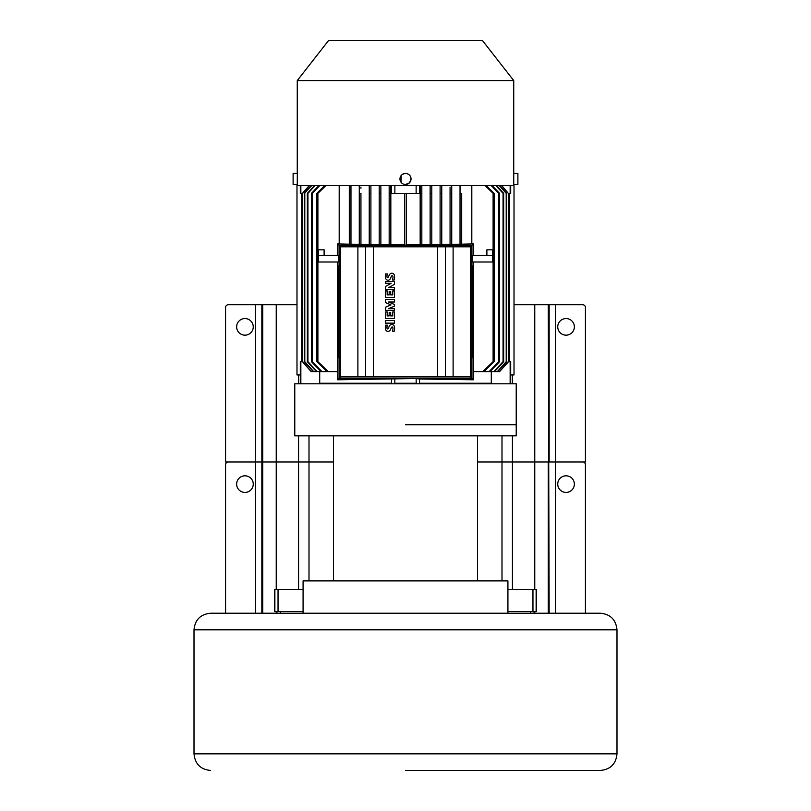 <?xml version="1.0" encoding="UTF-8"?>
<svg xmlns="http://www.w3.org/2000/svg" width="811" height="811" viewBox="0 0 811 811"><rect width="100%" height="100%" fill="white"/><g stroke="black" fill="none" stroke-linecap="round" stroke-linejoin="round"><path stroke-width="1.22" d="M210.627 613.217L600.373 613.217C610.46 614.201 616.005 619.746 616.989 629.833L194.011 629.833C194.995 619.746 200.54 614.201 210.627 613.217M405.5 770.45L600.373 770.45L405.5 770.45M405.5 424.761L516.222 424.761L405.5 424.761M405.5 435.842L516.222 435.842L516.222 383.796L294.778 383.796L294.778 435.842L405.5 435.842M303.081 613.217L303.081 580.889L507.919 580.889L507.919 613.217M555.454 304.713L555.454 461.966L549.148 461.966L549.148 304.713L582.663 304.713A2.768 2.768 0 0 1 585.43 307.481L585.43 461.966L555.454 461.966L582.663 461.966A2.768 2.768 0 0 1 585.43 464.733L585.43 613.217M555.454 613.217L555.454 461.966L477.476 461.966L501.999 461.966L501.999 435.842M298.57 589.415L298.57 461.966L333.524 461.966L225.57 461.966L225.57 307.481A2.768 2.768 0 0 1 228.337 304.713L261.852 304.713L261.852 461.966L262.734 461.966L262.734 304.713L261.852 304.713M225.57 613.217L225.57 464.733A2.768 2.768 0 0 1 228.337 461.966L261.852 461.966L261.852 613.217M574.36 484.116A8.303 8.303 0 0 0 566.048 475.814A8.303 8.303 0 0 0 557.745 484.116A8.303 8.303 0 0 0 566.048 492.419A8.303 8.303 0 0 0 574.36 484.116M253.255 484.116A8.303 8.303 0 0 0 244.952 475.814A8.303 8.303 0 0 0 236.64 484.116A8.303 8.303 0 0 0 244.952 492.419A8.303 8.303 0 0 0 253.255 484.116M534.763 589.415L534.763 461.966L501.999 461.966L501.999 580.889M549.148 304.713L534.763 304.713L534.763 461.966L548.266 461.966L548.266 613.217M549.148 613.217L548.266 304.713M298.57 435.842L298.57 461.966L262.734 461.966L262.734 613.217M557.745 326.863A8.303 8.303 0 0 0 566.048 335.166A8.303 8.303 0 0 0 574.36 326.863A8.303 8.303 0 0 0 566.048 318.561A8.303 8.303 0 0 0 557.745 326.863M534.763 304.713L514.012 304.713M296.988 304.713L262.734 304.713M253.255 326.863A8.303 8.303 0 0 0 244.952 318.561A8.303 8.303 0 0 0 236.64 326.863A8.303 8.303 0 0 0 244.952 335.166A8.303 8.303 0 0 0 253.255 326.863M510.687 374.935L514.012 374.935L514.012 184.492M296.988 184.492L296.988 374.935L300.313 374.935M501.533 185.597L508.294 193.353L508.294 361.655L499.596 371.62L508.538 361.655L510.687 361.655L510.687 383.248L510.139 383.796M510.687 383.248L509.582 383.796M491.294 371.62L491.294 383.248L490.716 383.796M510.149 361.655L510.149 383.248M491.294 383.248L419.459 383.248L419.561 383.796M416.225 383.796L416.134 378.524L419.459 379.001L419.459 383.248M419.459 379.001L473.421 379.791L471.941 378.372L339.059 378.372L339.069 245.388L471.931 245.388L471.941 378.372M339.059 378.372L337.579 379.791L416.134 378.524M473.421 371.62L473.421 379.791M513.687 183.458L513.738 184.492L517.884 184.492L517.884 173.422L513.738 173.422L513.738 185.597L297.262 185.597L297.313 174.436M486.215 185.597L491.243 185.597L486.215 185.597L494.152 193.353L486.215 185.597M450.064 187.148L450.064 244.861L451.727 244.841L451.727 185.597L451.727 193.353L450.064 193.353L450.064 188.243M360.936 187.148L360.936 188.243M337.629 262.004L337.629 371.62L328.283 371.62L317.892 361.655L317.892 193.353L316.848 193.353L324.785 185.597L319.757 185.597L324.785 185.597L316.848 193.353L316.848 361.655L327.097 371.62L321.937 371.62L312.245 361.655L311.444 361.655L321.034 371.62L317.152 371.62L307.937 361.655L307.937 193.353L315.094 185.597M513.738 80.583L482.454 40.55L328.546 40.55L297.262 80.583L513.738 80.583L513.738 173.422M409.596 182.678L411.035 178.957C410.711 175.592 408.866 173.747 405.5 173.422A5.535 5.535 0 0 0 399.965 178.957A5.535 5.535 0 0 0 405.5 184.492L409.433 182.86M513.596 179.647L513.596 178.39M513.596 178.116L513.616 176.545M513.647 182.485L513.596 180.204M404.861 173.453L402.226 174.487M401.141 175.551L401.08 182.282M405.409 184.492L405.5 184.492A5.535 5.535 0 0 0 411.035 178.957A5.535 5.535 0 0 0 405.5 173.422M297.384 176.656L297.394 177.538M297.404 177.832L297.404 178.592M297.404 179.687L297.384 181.441M297.262 184.492L293.116 184.492L293.116 173.422L297.262 173.422L297.262 80.583M499.596 371.62L497.772 371.62L506.622 361.655L506.622 193.353L499.738 185.597M497.772 371.62L494.507 371.62L503.661 361.655L503.661 193.353L496.555 185.597M499.292 185.597L506.206 193.353L506.206 361.655L497.305 371.62M494.507 371.62L489.966 371.62L499.556 361.655L499.556 193.353L492.115 185.597L499.556 193.353L498.755 193.353L498.755 361.655L489.063 371.62L483.903 371.62L494.152 361.655L494.152 193.353L493.108 193.353L493.108 361.655L482.717 371.62L473.371 371.62L473.371 262.004M495.906 185.597L503.063 193.353L503.063 361.655L493.848 371.62M503.063 193.353L503.661 193.353M503.661 361.655L503.063 361.655M489.966 371.62L489.063 371.62M491.243 185.597L498.755 193.353L491.243 185.597M499.556 361.655L498.755 361.655M472.377 255.353L472.377 262.004L492.419 262.004L492.419 255.353L472.377 255.353M473.371 255.353L473.371 243.908L471.931 245.388L471.931 378.261L339.069 378.261L339.069 245.398L337.629 243.908L337.629 255.353M472.945 316.472L472.945 307.176C473.594 292.7 472.935 253.458 472.316 269.972L472.316 316.472C471.678 330.949 472.337 370.201 472.945 353.677L472.945 316.472L472.316 316.472M472.631 266.434L472.316 269.972M472.631 357.225L472.945 353.677M485.069 185.597L493.108 193.353L485.069 185.597M473.371 243.908L471.809 243.908L471.809 185.597M494.152 361.655L493.108 361.655M483.903 371.62L482.717 371.62M486.884 255.353L486.884 249.818L492.419 249.818L492.419 255.353M471.941 245.277L339.059 245.277M349.308 244.162L337.629 243.908M350.97 244.719L349.308 244.699L349.308 193.353L350.97 193.353L350.97 185.597L350.97 244.719L350.97 244.192L359.273 244.344M360.936 244.861L359.273 244.841L359.273 188.223L359.273 193.353L360.936 193.353L360.936 244.861M369.238 244.476L360.936 244.375M370.901 244.963L369.238 244.952L369.238 193.353L370.901 193.353L370.901 244.963L370.901 185.597M379.203 244.577L370.901 244.496M380.866 193.353L380.866 245.044L379.203 245.023L379.203 193.353L380.866 193.353L380.866 186.53M389.168 244.638L380.866 244.587M390.831 193.353L390.831 245.084L389.168 245.084L389.168 193.353L390.831 193.353L390.831 185.597M404.669 244.679L390.831 244.648M406.331 193.353L406.331 245.115L404.669 245.115L404.669 193.353M420.169 244.648L406.331 244.679M421.832 193.353L421.832 245.084L420.169 245.084L420.169 193.353L421.832 193.353L421.832 185.597M430.134 244.587L421.832 244.638M431.797 193.353L431.797 245.023L430.134 245.044L430.134 193.353L431.797 193.353L431.797 185.597M440.099 244.496L431.797 244.577M440.099 193.353L441.762 193.353L441.762 244.952L440.099 244.963L440.099 185.597M450.064 244.375L441.762 244.476M460.03 244.192L451.727 244.344M461.692 244.699L460.03 244.719L460.03 185.597L460.03 193.353L461.692 193.353L461.692 244.699L461.692 193.353M471.809 243.908L461.692 244.162M340.468 376.862L340.468 246.797L339.069 245.398L471.931 245.398L470.532 246.797L470.532 376.862L340.468 376.862L339.069 378.261L471.931 378.261L470.532 376.862M337.579 379.791L337.579 371.62M318.581 255.353L318.581 262.004L338.623 262.004L338.623 255.353L318.581 255.353L318.581 249.818L324.116 249.818L324.116 255.353M338.055 307.176L338.055 316.472C337.406 330.949 338.065 370.201 338.684 353.677L338.684 307.176C339.322 292.7 338.663 253.458 338.055 269.972L338.055 307.176L338.684 307.176M338.369 357.225L338.684 353.677M338.369 266.434L338.055 269.972M339.191 185.597L339.191 243.908M317.892 193.353L325.931 185.597L317.892 193.353M349.308 185.597L349.308 193.353L349.308 185.597M350.97 185.628L350.97 244.192M359.273 185.597L359.273 193.353L359.273 185.597M369.238 185.597L369.238 193.353M370.901 186.956L370.901 187.635L370.901 186.956M379.203 187.26L379.203 186.429M379.203 185.597L379.203 193.353M380.866 187.463L380.866 188.314M389.168 185.597L389.168 193.353M394.866 185.597L394.866 193.353L391.541 193.353L391.541 185.597M419.459 185.597L419.459 193.353L394.866 193.353M416.134 193.353L416.134 185.597M420.169 185.597L420.169 193.353M430.134 185.597L430.134 193.353M440.099 187.635L440.099 186.956L440.099 187.635M441.762 193.353L441.762 186.236M451.727 192.288L451.727 193.353M460.03 193.353L460.03 185.597L460.03 193.353M328.283 371.62L327.097 371.62M317.892 361.655L316.848 361.655M319.706 371.62L319.706 383.248L391.541 383.248L391.541 379.001M309.204 185.597L302.462 193.353L302.462 361.655L311.13 371.62L302.706 361.655L302.706 193.353L300.313 193.353L300.313 185.597M309.467 185.597L302.706 193.353M311.262 185.597L304.378 193.353L304.378 361.655L313.228 371.62L311.404 371.62M302.706 361.655L300.851 361.655L300.851 383.248L300.313 383.248L300.861 383.796M304.378 193.353L311.708 185.597M314.445 185.597L307.339 193.353L307.339 361.655L316.493 371.62L313.695 371.62L304.794 361.655L304.794 193.353M307.339 193.353L307.937 193.353M317.152 371.62L316.493 371.62M307.937 361.655L307.339 361.655M312.245 361.655L312.245 193.353L311.444 193.353L318.885 185.597L311.444 193.353L311.444 361.655M319.757 185.597L312.245 193.353L319.757 185.597M321.937 371.62L321.034 371.62M394.866 378.524L394.775 383.796M391.541 383.248L391.439 383.796M416.134 383.248L394.866 383.248M320.284 383.796L319.706 383.248M301.418 383.796L300.851 383.248M300.851 193.353L300.851 185.597M301.418 361.655L301.418 193.353L301.418 361.655M300.313 383.248L300.313 361.655L300.851 361.655M359.273 190.626L359.273 189.47M350.96 193.19L350.91 188.061M510.687 185.597L510.687 193.353L508.538 193.353L508.294 361.655M509.582 193.353L509.582 361.655L509.582 193.353M510.149 185.597L510.149 193.353M460.07 186.743L460.08 187.26M460.09 187.665L460.101 188.841M451.727 189.47L451.727 190.626M340.468 246.797L470.532 246.797M357.884 246.889L357.884 376.76M365.639 246.99L365.639 376.669M373.395 247.061L373.395 376.598M437.605 247.061L437.605 376.598M445.361 246.99L445.361 376.669M453.116 246.889L453.116 376.76M394.45 275.507A3.173 3.173 0 0 0 392.93 273.489A2.575 2.575 0 0 0 390.628 273.51A3.731 3.731 0 0 0 389.179 275.213L388.459 276.804A2.352 2.352 0 0 1 387.881 277.646A0.527 0.527 0 0 1 387.344 277.605A1.044 1.044 0 0 1 386.999 276.916A6.904 6.904 0 0 1 387.344 273.925L385.651 273.925A8.607 8.607 0 0 0 385.549 278.021A2.93 2.93 0 0 0 386.948 279.947A2.423 2.423 0 0 0 389.168 279.927A3.589 3.589 0 0 0 390.588 278.203A40.864 40.864 0 0 1 391.531 276.095A0.75 0.75 0 0 1 392.788 276.095A2.605 2.605 0 0 1 392.99 277.291A9.164 9.164 0 0 1 392.412 279.977L394.237 279.977A11.283 11.283 0 0 0 394.45 275.507M394.43 297.455L394.43 290.916L392.777 290.916L392.777 294.869L390.689 294.869L390.689 291.423L389.179 291.423L389.179 294.869L387.171 294.869L387.171 290.916L385.59 290.916L385.59 297.455L394.43 297.455M394.43 318.48L394.43 311.941L392.777 311.941L392.777 315.895L390.689 315.895L390.689 312.448L389.179 312.448L389.179 315.895L387.171 315.895L387.171 311.941L385.59 311.941L385.59 318.48L394.43 318.48M394.45 326.732A3.173 3.173 0 0 0 392.93 324.714A2.575 2.575 0 0 0 390.628 324.735A3.731 3.731 0 0 0 389.179 326.438L388.459 328.029A2.352 2.352 0 0 1 387.881 328.86A0.527 0.527 0 0 1 387.344 328.83A1.044 1.044 0 0 1 386.999 328.131A6.904 6.904 0 0 1 387.344 325.15L385.651 325.15A8.607 8.607 0 0 0 385.549 329.246A2.93 2.93 0 0 0 386.948 331.172A2.423 2.423 0 0 0 389.168 331.141A3.589 3.589 0 0 0 390.588 329.428A40.864 40.864 0 0 1 391.531 327.32A0.75 0.75 0 0 1 392.788 327.32A2.605 2.605 0 0 1 392.99 328.516A9.164 9.164 0 0 1 392.412 331.202L394.237 331.202A11.283 11.283 0 0 0 394.45 326.732M385.59 320.568L394.43 320.568L394.43 323.153L385.59 323.153L385.59 320.568M388.601 308.636L394.43 308.636L394.43 310.36L385.59 310.36L385.59 307.166L390.973 304.895L385.59 302.604L385.59 299.431L394.43 299.431L394.43 302.006L388.581 302.006L394.43 304.49L394.43 306.173L388.601 308.636M388.824 287.53L394.43 287.53L394.43 289.334L385.59 289.334L385.59 286.465L391.125 283.282L385.59 283.282L385.59 281.579L394.43 281.579L394.43 284.357L388.824 287.53M501.796 185.597L508.294 193.353M507.919 611.555L536.294 611.555L536.294 589.415L536.294 611.555M507.919 589.415L536.294 589.415M303.081 589.415L274.706 589.415L274.706 611.555L303.081 611.555M530.708 613.217L530.688 611.555M534.114 613.217L534.084 611.555L534.114 613.217M600.373 770.45C610.46 769.467 616.005 763.932 616.989 753.845L194.011 753.845L194.011 629.833M280.292 613.217L280.312 611.555M276.886 613.217L276.916 611.555L276.886 613.217M512.43 435.842L512.43 589.415M534.763 613.217L534.763 611.555M255.546 613.217L255.546 304.713M276.237 304.713L276.237 589.415M276.237 611.555L276.237 613.217M309.001 435.842L309.001 580.889M512.43 374.935L512.43 383.796M298.57 383.796L298.57 374.935M338.055 316.472L338.684 316.472M472.945 307.176L472.316 307.176M536.132 589.415L536.132 611.555M532.959 589.415L532.959 611.555M278.041 589.415L278.041 611.555M274.868 589.415L274.868 611.555M616.989 753.845L616.989 629.833M194.011 753.845C194.995 763.932 200.54 769.467 210.627 770.45M477.476 580.889L477.476 435.842M333.524 580.889L333.524 435.842M274.706 589.415L274.706 611.555"/></g></svg>
